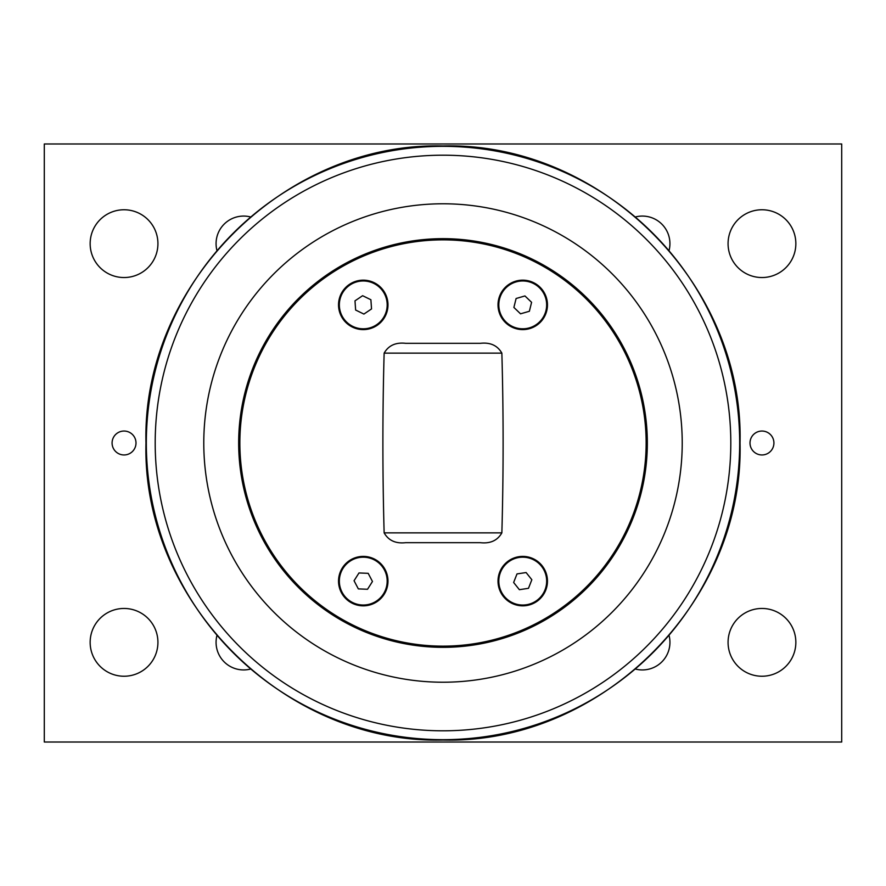 <?xml version="1.0" encoding="UTF-8"?>
<svg xmlns="http://www.w3.org/2000/svg" width="886" height="886" viewBox="0 0 886 886"><rect width="100%" height="100%" fill="white"/><g stroke="black" fill="none" stroke-linecap="round" stroke-linejoin="round"><path stroke-width="1.33" d="M368.188 573.331L372.463 581.493L367.535 589.268L358.332 588.891L354.057 580.74L358.985 572.954L368.188 573.331M384.446 570.019A23.922 23.922 0 0 1 374.357 602.303A23.922 23.922 0 0 1 342.074 592.213A23.922 23.922 0 0 1 352.163 559.919A23.922 23.922 0 0 1 384.446 570.019M526.107 572.544L531.844 579.743L528.477 588.315L519.373 589.688L513.636 582.49L517.003 573.918L526.107 572.544M541.446 566.198A23.922 23.922 0 0 1 537.658 599.822A23.922 23.922 0 0 1 504.034 596.034A23.922 23.922 0 0 1 507.822 562.411A23.922 23.922 0 0 1 541.446 566.198M371.533 308.926L363.902 314.076L355.629 310.034L354.987 300.841L362.618 295.702L370.891 299.745L371.533 308.926M376.628 324.73A23.922 23.922 0 0 1 343.425 318.251A23.922 23.922 0 0 1 349.892 285.048A23.922 23.922 0 0 1 383.095 291.516A23.922 23.922 0 0 1 376.628 324.73M203.78 443A239.22 239.22 0 0 0 443 682.22A239.22 239.22 0 0 0 682.22 443A239.22 239.22 0 0 0 443 203.78A239.22 239.22 0 0 0 203.78 443M44.3 742.025L44.3 143.975L841.7 143.975L841.7 742.025L44.3 742.025M250.373 669.096A27.577 27.577 0 0 1 216.904 635.627M669.107 635.639A27.577 27.577 0 0 1 635.639 669.107M635.627 216.904A27.577 27.577 0 0 1 669.096 250.373M216.904 250.373A27.577 27.577 0 0 1 250.373 216.904M157.929 642.35A33.889 33.889 0 0 1 107.095 671.699A33.889 33.889 0 0 1 107.095 613.001A33.889 33.889 0 0 1 157.929 642.35M157.929 243.65A33.889 33.889 0 0 1 107.095 272.999A33.889 33.889 0 0 1 107.095 214.301A33.889 33.889 0 0 1 157.929 243.65M795.849 642.35A33.889 33.889 0 0 1 745.015 671.699A33.889 33.889 0 0 1 745.015 613.001A33.889 33.889 0 0 1 795.849 642.35M795.849 243.65A33.889 33.889 0 0 1 745.015 272.999A33.889 33.889 0 0 1 745.015 214.301A33.889 33.889 0 0 1 795.849 243.65M773.921 443A11.961 11.961 0 0 1 755.98 453.355A11.961 11.961 0 0 1 755.98 432.645A11.961 11.961 0 0 1 773.921 443M136.001 443A11.961 11.961 0 0 1 118.059 453.355A11.961 11.961 0 0 1 118.059 432.645A11.961 11.961 0 0 1 136.001 443M646.138 443A203.138 203.138 0 0 1 341.431 618.926A203.138 203.138 0 0 1 341.431 267.074A203.138 203.138 0 0 1 646.138 443M647.334 443A204.334 204.334 0 0 0 443 238.666A204.334 204.334 0 0 0 238.666 443A204.334 204.334 0 0 0 443 647.334A204.334 204.334 0 0 0 647.334 443M405.688 542.675C395.71 543.805 388.522 540.526 384.136 532.863C382.475 472.958 382.475 413.042 384.136 353.137C388.522 345.474 395.71 342.195 405.688 343.325L480.312 343.325C490.29 342.195 497.478 345.474 501.864 353.137C503.525 413.042 503.525 472.958 501.864 532.863C497.478 540.526 490.29 543.805 480.312 542.675L405.688 542.675M363.26 605.836A24.719 24.719 0 0 1 338.541 581.116A24.719 24.719 0 0 1 363.26 556.397A24.719 24.719 0 0 1 387.979 581.116A24.719 24.719 0 0 1 363.26 605.836M522.74 329.603A24.719 24.719 0 0 1 498.021 304.884A24.719 24.719 0 0 1 522.74 280.164A24.719 24.719 0 0 1 547.459 304.884A24.719 24.719 0 0 1 522.74 329.603M522.74 605.836A24.719 24.719 0 0 1 498.021 581.116A24.719 24.719 0 0 1 522.74 556.397A24.719 24.719 0 0 1 547.459 581.116A24.719 24.719 0 0 1 522.74 605.836M363.26 329.603A24.719 24.719 0 0 1 338.541 304.884A24.719 24.719 0 0 1 363.26 280.164A24.719 24.719 0 0 1 387.979 304.884A24.719 24.719 0 0 1 363.26 329.603M516.095 281.903A23.922 23.922 0 0 1 545.721 298.25A23.922 23.922 0 0 1 529.385 327.864A23.922 23.922 0 0 1 499.759 311.529A23.922 23.922 0 0 1 516.095 281.903M513.891 307.442L516.106 298.504L524.944 295.946L531.589 302.325L529.374 311.274L520.536 313.821L513.891 307.442M155.194 443A287.806 287.806 0 0 1 443 155.194A287.806 287.806 0 0 1 730.806 443A287.806 287.806 0 0 1 443 730.806A287.806 287.806 0 0 1 155.194 443M443 739.677A296.677 296.677 0 0 0 739.677 443A296.677 296.677 0 0 0 443 146.323A296.677 296.677 0 0 0 146.323 443A296.677 296.677 0 0 0 443 739.677M384.136 353.137L501.864 353.137M501.864 532.863L384.136 532.863M443 740.032C284.284 744.129 141.871 601.716 145.969 443C141.871 284.284 284.284 141.871 443 145.969C601.716 141.871 744.129 284.284 740.032 443C744.107 601.738 601.738 744.107 443 740.032"/></g></svg>
